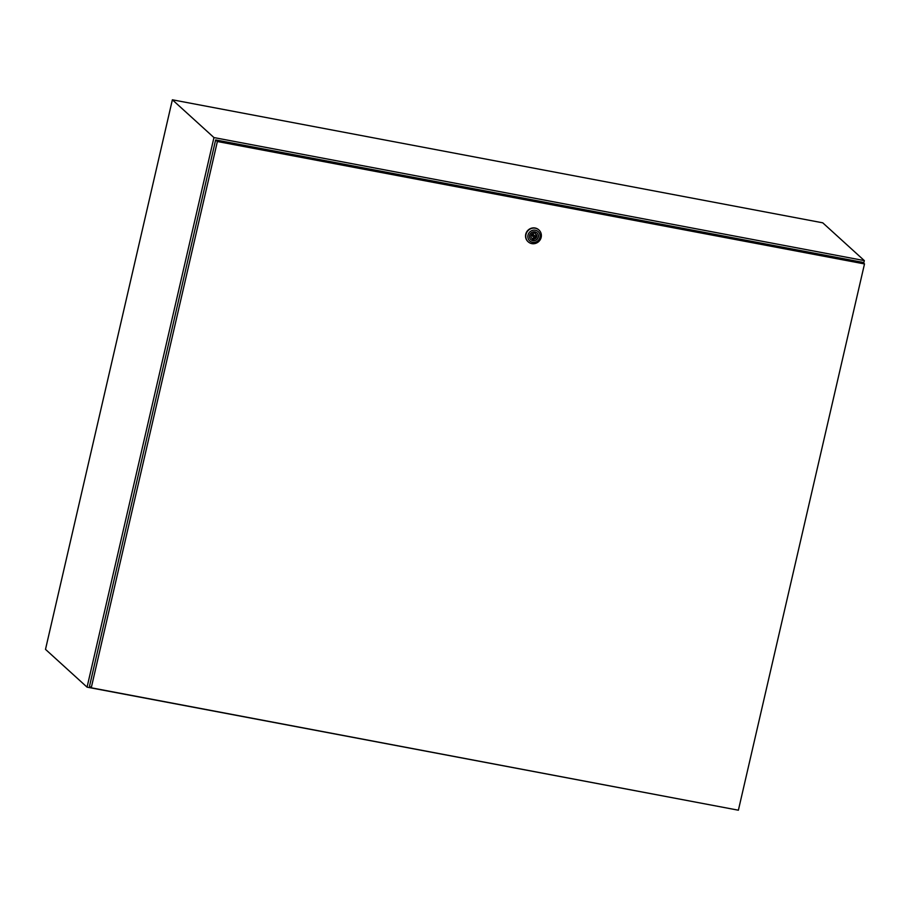<?xml version="1.0" encoding="UTF-8"?>
<svg xmlns="http://www.w3.org/2000/svg" width="910" height="910" viewBox="0 0 910 910"><rect width="100%" height="100%" fill="white"/><g stroke="black" fill="none" stroke-linecap="round" stroke-linejoin="round"><path stroke-width="1.36" d="M863.715 263.217L864.318 260.601L822.754 222.825L172.377 99.793L45.5 649.365L87.064 687.152L737.475 810.036M864.318 260.601L213.952 137.569L172.377 99.793M213.952 137.569L87.064 687.152M534.443 235.554L533.567 234.757A0.853 0.819 132.3 0 0 532.259 235.03A0.853 0.819 132.3 0 0 532.418 236.02L533.283 236.816A0.853 0.819 132.3 0 0 534.602 236.554A0.853 0.819 132.3 0 0 534.056 235.36A0.853 0.819 132.3 0 0 533.283 236.816M535.353 228.228A7.985 7.633 -47.7 0 1 540.438 239.33A7.985 7.633 -47.7 0 1 528.21 241.832A7.985 7.633 -47.7 0 1 535.353 228.228M528.084 241.719A7.985 7.633 -47.7 0 1 535.103 228A7.985 7.633 -47.7 0 1 538.822 229.9M535.342 230.219A6.279 5.995 -47.7 0 1 539.914 237.396A6.279 5.995 -47.7 0 1 532.555 242.31A6.279 5.995 -47.7 0 1 527.993 235.133A6.279 5.995 -47.7 0 1 535.342 230.219M537.036 232.869A4.595 4.391 -47.7 0 1 532.93 240.684A4.595 4.391 -47.7 0 1 530.007 234.302A4.595 4.391 -47.7 0 1 537.036 232.869A4.595 4.391 -47.7 0 1 532.839 240.604A4.595 4.391 -47.7 0 1 530.814 239.626M533.897 239.091A2.969 2.832 132.3 0 0 535.182 233.54L535.364 232.744L534.011 232.482L533.829 233.279A2.969 2.832 132.3 0 0 532.543 238.829L532.361 239.626L533.715 239.887L533.021 238.295A2.969 2.832 132.3 0 0 535.376 233.642M534.352 232.55L535.182 233.54M532.498 239.023L533.021 238.295M532.839 239.091L533.715 239.887M531.474 237.931A2.969 2.832 132.3 0 0 531.667 238.033L532.543 238.829M864.5 263.934L862.748 262.342L215.636 139.924L89.51 686.208L91.262 687.789L738.385 810.207L864.5 263.934L217.376 141.516L215.636 139.924M217.376 141.516L91.262 687.789"/></g></svg>

